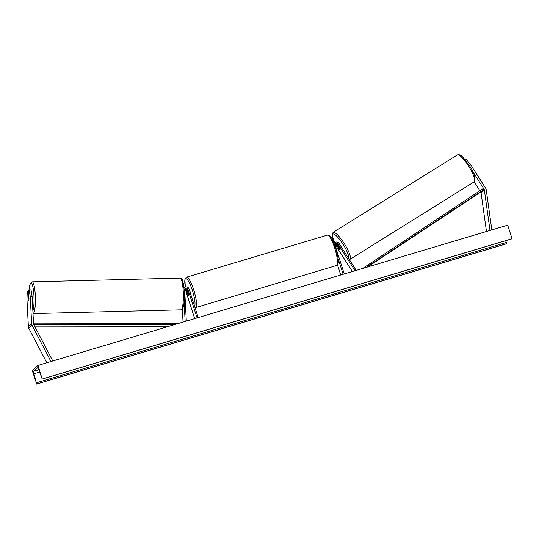 <?xml version="1.0" encoding="UTF-8"?>
<svg xmlns="http://www.w3.org/2000/svg" width="539" height="539" viewBox="0 0 539 539"><rect width="100%" height="100%" fill="white"/><g stroke="black" fill="none" stroke-linecap="round" stroke-linejoin="round"><path stroke-width="0.81" d="M198.204 317.559L189.007 288.917A2.863 2.789 48.3 0 0 183.981 288.082M197.085 317.889L187.889 289.248A1.671 1.624 48.3 0 0 184.682 289.76L186.312 321.109M184.729 289.281A1.671 1.624 -131.7 0 1 186.541 290.454L187.99 294.981A2.385 0.499 -106.6 0 0 188.569 295.615A2.385 0.499 -106.6 0 0 188.65 294.395L187.195 289.867A1.671 1.624 48.3 0 0 184.911 288.83M184.129 301.793L185.153 321.453M194.68 318.61L185.84 291.073A1.671 1.624 48.3 0 0 184.695 289.955M182.364 309.069L183.044 322.086M28.58 291.02L27.893 291.04L28.338 299.529A2.385 0.424 -91.5 0 0 28.648 300.21A2.385 0.424 -91.5 0 0 28.715 300.183A2.385 0.424 -91.5 0 0 28.991 298.943L28.547 290.454L29.153 289.915L31.033 289.867L32.111 296.315L33.539 323.771A1.907 1.86 48.3 0 0 33.755 324.566L52.782 360.975M32.111 296.315L30.231 296.362L31.66 323.818A3.82 3.719 48.3 0 0 32.091 325.408L50.969 361.521M27.893 291.04L27.294 291.572L26.95 299.28L28.378 326.742A3.82 3.719 48.3 0 0 28.816 328.332L46.805 362.76M30.231 296.362L29.153 289.915M469.402 165.675L470.756 164.826L485.666 188.266A3.82 3.719 -131.7 0 1 486.232 189.809L491.824 229.89M480.748 192.073L480.808 192.174A1.907 1.86 -131.7 0 1 481.091 192.942L486.468 231.487M472.204 170.573L484.089 189.25A1.907 1.86 -131.7 0 1 484.372 190.018L490.012 230.429M470.756 164.826L466.201 159.423L465.325 159.968M474.219 181.818L479.892 190.732M335.218 243.958A1.671 1.624 -131.7 0 1 337.313 244.598L339.833 248.553A2.385 0.539 58 0 1 340.015 249.651A2.385 0.539 58 0 1 339.994 249.665A2.385 0.539 58 0 1 339.172 249.139L339.22 249.106M334.092 243.54A2.863 2.789 -131.7 0 1 338.997 243.365L356.191 270.383M334.012 243.338A2.863 2.789 -131.7 0 1 334.025 243.325L334.726 242.698M344.259 273.947L335.063 245.306A1.671 1.624 -131.7 0 1 338.014 243.978L355.033 270.733M335.009 245.083A1.671 1.624 -131.7 0 1 335.965 245.804L352.338 271.535M340.736 274.998L337.468 264.824M339.172 249.139L336.659 245.184A1.671 1.624 48.3 0 0 335.029 244.41M343.141 274.284L338.054 258.43M189.6 290.757A2.385 0.499 73.4 0 1 190.307 292.367A2.385 0.499 73.4 0 1 190.718 294.233M187.653 291.458L188.69 294.692A2.385 0.499 73.4 0 1 188.569 295.615A2.385 0.499 73.4 0 1 188.118 295.204L187.08 291.97A2.385 0.499 73.4 0 1 187.201 291.04A2.385 0.499 73.4 0 1 187.653 291.458L187.7 291.444M28.789 295.884L28.965 299.253A2.385 0.424 88.5 0 1 28.715 300.183A2.385 0.424 88.5 0 1 28.648 300.21A2.385 0.424 88.5 0 1 28.392 299.758L28.217 296.396A2.385 0.424 88.5 0 1 28.466 295.466A2.385 0.424 88.5 0 1 28.527 295.433A2.385 0.424 88.5 0 1 28.789 295.884L28.83 295.877M37.986 365.395L32.246 370.509L36.733 383.97L33.883 373.783A2.385 0.499 73.4 0 1 33.62 371.324L37.636 367.746A2.385 0.499 73.4 0 1 37.676 367.719A2.385 0.499 73.4 0 1 38.714 369.471L42.197 379.092L37.986 365.395L507.691 225.154L512.05 238.723L42.345 378.971M505.757 240.684L506.31 243.844L36.605 384.085M42.197 379.092L511.922 238.838L42.197 379.092M338.108 245.946L339.934 248.816A2.385 0.539 58 0 1 340.015 249.651A2.385 0.539 58 0 1 339.994 249.665A2.385 0.539 58 0 1 339.361 249.328L337.535 246.458A2.385 0.539 58 0 1 337.454 245.622A2.385 0.539 58 0 1 337.468 245.609A2.385 0.539 58 0 1 338.108 245.946L338.155 245.912M340.035 244.996A2.385 0.539 58 0 1 341.625 247.489M34.584 326.149L168.923 326.297M33.647 324.323L175.027 324.478M33.506 323.144L178.652 323.393M366.318 267.364L483.47 189.795L481.421 191.621L367.611 266.973M483.47 189.795L482.809 188.805L362.7 268.442M187.889 289.248L187.195 289.867M186.541 290.454L185.84 291.073M32.091 325.408L28.816 328.332M31.66 323.818L28.378 326.742M484.372 190.018L481.091 192.942M484.089 189.25L480.808 192.174M338.014 243.978L337.313 244.598M336.659 245.184L335.965 245.804M194.599 306.334A14.681 3.072 -106.6 0 0 192.416 290.481A14.681 3.072 -106.6 0 0 186.332 278.751A14.681 3.072 -106.6 0 0 185.349 287.038M185.315 287.044L184.897 279.209L186.474 277.187A15.874 3.322 73.4 0 1 193.744 289.969A15.874 3.322 73.4 0 1 195.556 307.607L336.471 265.532A15.874 3.322 -106.6 0 0 334.652 247.893A15.874 3.322 -106.6 0 0 327.382 235.112C332.192 235.826 332.826 241.216 335.581 247.711C338.788 259.151 339.274 264.561 336.471 265.532M32.872 310.956A14.681 2.607 -91.5 0 0 33.789 293.371A14.681 2.607 -91.5 0 0 30.656 283.244A14.681 2.607 -91.5 0 0 28.998 290.056M28.971 290.076L30.325 283.312L32.178 281.85A15.874 2.816 88.5 0 1 35.358 296.463A15.874 2.816 88.5 0 1 33.398 313.402A15.874 2.816 88.5 0 1 33.007 313.59L180.936 309.844A15.874 2.816 -91.5 0 0 181.353 309.656A15.874 2.816 -91.5 0 0 183.314 292.717A15.874 2.816 -91.5 0 0 180.134 278.104C181.71 278.589 182.546 279.498 182.64 280.819L184.068 289.052L184.25 300.142C184.203 303.255 183.307 308.517 182.088 309.366L180.936 309.844M181.239 279.276A14.681 2.607 88.5 0 1 184.271 292.509A14.681 2.607 88.5 0 1 182.465 308.443M38.815 369.774L33.62 371.324M506.438 243.729L36.733 383.97M39.596 372.078L33.883 373.783M506.31 242.496L36.605 382.744M474.165 181.852L474.428 181.65C475.748 177.769 474.145 172.561 469.624 166.032L463.014 157.388C461.007 155.104 459.12 154.275 457.355 154.915A15.874 3.605 58 0 1 468.654 166.214A15.874 3.605 58 0 1 474.28 181.764A15.874 3.605 58 0 1 474.165 181.852L349.899 259.38A15.874 3.605 -122 0 0 350.013 259.299A15.874 3.605 -122 0 0 344.387 243.743A15.874 3.605 -122 0 0 333.095 232.444A15.874 3.605 -122 0 0 332.981 232.531M334.625 242.786A14.681 3.328 58 0 1 332.637 234.155A14.681 3.328 58 0 1 342.521 243.493A14.681 3.328 58 0 1 348.639 258.518M184.419 287.577L183.967 287.981M186.474 277.187L327.382 235.112M187.201 291.04L187.538 290.945M195.037 307.681L195.556 307.607M32.178 281.85L180.134 278.104M457.355 154.915L333.095 232.444L332.037 234.964L334.598 242.813M349.339 259.616L349.899 259.38M337.818 245.393L337.468 245.609"/></g></svg>
